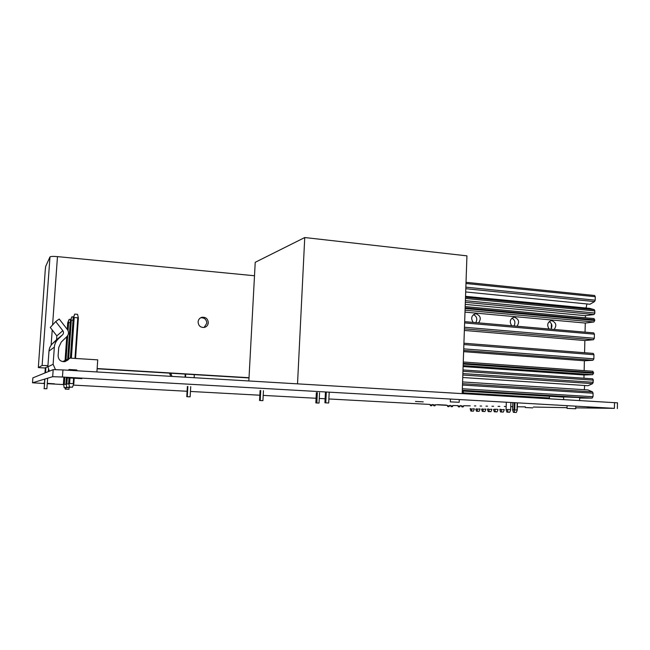 <?xml version="1.0" encoding="UTF-8"?>
<svg xmlns="http://www.w3.org/2000/svg" width="650" height="650" viewBox="0 0 650 650"><rect width="100%" height="100%" fill="white"/><g stroke="black" fill="none" stroke-linecap="round" stroke-linejoin="round"><path stroke-width="0.97" d="M617.476 402.838L62.953 369.931L53.186 369.631L32.866 377.877L32.508 382.785L44.379 383.524M32.508 382.785L52.683 376.683L62.449 377.024L614.404 408.354L575.77 407.842M567.036 407.68L533.382 407.038M525.363 406.884L517.343 406.738M512.704 406.648L510.754 406.608M506.188 406.518L504.327 406.486M499.826 406.396L498.046 406.364M493.618 406.283L491.928 406.25M487.557 406.169L485.948 406.136M481.642 406.055L480.106 406.023M475.865 405.941L474.402 405.917M470.218 405.836L463.686 405.714M461.354 405.665L460.216 405.649M457.909 405.6L452.871 405.511M450.604 405.462L449.564 405.438M435.508 404.739L447.314 405.356M433.249 404.617L432.299 404.568M430.064 404.446L328.884 398.962M325.122 398.759L319.272 398.442M316.071 398.263L263.201 395.395M259.846 395.216L190.45 391.454M187.094 391.267L73.32 385.101M63.432 384.564L47.247 383.687M81.851 378.649L66.349 377.772L81.851 378.649M446.355 405.113L437.466 404.666L446.355 405.113M599.284 407.932L587.535 407.363L599.284 407.932M47.255 383.516L54.486 383.825L47.271 383.346M44.403 383.224L43.355 383.216L44.395 383.329M68.226 370.24L69.095 369.501L76.676 369.956L77.423 370.784M55.453 369.598L53.121 364.284L54.34 347.173C54.608 344.021 55.884 341.315 58.159 339.056L62.546 334.823C63.7 333.515 63.797 332.134 62.839 330.679L55.729 321.539L59.215 319.028L67.34 329.477C68.998 332.004 68.835 334.392 66.836 336.659L61.254 342.062L58.719 347.466L58.118 355.851C58.467 359.97 60.767 361.879 65.016 361.587L67.884 360.011L69.778 358.093L97.728 359.856L96.915 371.938M74.718 370.533L76.676 369.956M74.766 370.053L74.726 370.622L74.173 369.996L74.132 370.589M69.818 370.338L69.859 369.761L74.173 369.996M69.859 369.761L69.526 370.321M62.741 361.627L69.778 358.093M49.392 371.174L47.856 366.852L48.986 351.081C49.229 348.181 50.407 345.686 52.512 343.606L56.558 339.698L56.834 335.879L50.278 327.47L55.729 321.539M78.374 317.769L75.554 358.459L78.382 317.907L77.545 314.332L74.758 314.113L73.775 316.875L74.197 317.533L77.797 317.809L78.276 317.224M73.791 383.809L74.165 378.398L73.816 383.695L72.483 387.213L69.444 387.091L68.9 383.427L69.444 387.091M69.818 387.108L66.731 387.4L66.194 383.858L66.731 387.4M67.169 387.424L64.179 387.692L63.659 384.264L64.179 387.692M73.621 384.321L73.231 383.646L69.607 383.451L69.087 384.069M70.663 358.15L73.19 317.817L74.758 314.113M73.499 317.533L73.775 316.875M67.941 358.946L70.371 320.385L71.882 316.81L70.923 319.491L71.329 320.125L73.019 320.247M70.655 320.125L70.923 319.491M67.494 329.688L67.909 322.246L69.184 319.337L68.25 321.937L68.648 322.546L70.208 322.668M67.998 322.546L68.25 321.937M69.68 387.059L72.483 387.213M71.882 316.81L73.499 316.94M66.373 384.483L66.869 383.882L68.689 383.988M66.942 387.376L69.656 387.522M69.184 319.337L70.696 319.459M63.83 384.873L64.309 384.288L65.991 384.386M64.382 387.676L67.015 387.814M470.852 411.068L473.419 411.182L474.281 409.216L474.086 408.769L471.616 409.069L470.177 408.598L470.852 411.068L471.77 411.092L471.616 409.069M477.043 408.769L477.449 411.263L476.507 411.231L475.767 409.175L477.043 408.769M482.852 408.907L483.259 411.434L482.3 411.409L481.536 409.159L482.852 408.907M488.8 409.053L489.214 411.613L488.223 411.58L487.468 409.476L487.524 409.029L488.8 409.053M494.894 409.207L495.308 411.791L494.301 411.767L493.512 409.476L494.894 409.207M501.134 409.362L501.556 411.978L500.516 411.946L499.793 409.329L501.134 409.362M507.528 409.516L507.959 412.173L506.894 412.141L506.082 409.809L507.528 409.516M514.093 409.679L514.516 412.368L513.427 412.336L512.606 409.979L514.093 409.679L514.304 402.675M473.419 411.182L471.77 411.092M474.256 408.777L474.281 409.216M476.507 411.231L479.115 411.344L479.984 409.362L479.789 408.907L477.295 409.216M479.96 408.923L479.984 409.362M482.3 411.409L484.941 411.523L485.826 409.516L485.631 409.053L483.104 409.37M485.794 409.069L485.826 409.516M488.223 411.58L490.904 411.702L491.806 409.662L491.611 409.199L489.06 409.516M491.774 409.216L491.806 409.662M494.301 411.767L497.023 411.881L497.933 409.825L497.738 409.354L495.519 409.232L495.162 409.679M497.892 409.37L497.933 409.825M500.516 411.946L503.287 412.067L504.205 409.988L504.01 409.508L501.41 409.833M504.164 409.524L504.205 409.988M506.894 412.141L509.698 412.262L510.64 410.15L510.437 409.671L508.178 409.549L507.812 410.004M510.591 409.687L510.64 410.15M513.427 412.336L516.279 412.457L517.229 410.321L517.026 409.833L514.378 410.166M517.392 402.846L517.229 410.321M479.115 411.344L477.449 411.263M484.941 411.523L483.259 411.434M490.904 411.702L489.214 411.613M497.023 411.881L495.308 411.791M503.287 412.067L501.556 411.978M509.698 412.262L507.959 412.173M516.279 412.457L514.516 412.368M97.126 368.777L249.015 377.934M204.067 327.486L206.838 323.237C206.505 319.41 204.449 317.582 200.679 317.769M97.142 368.542L249.031 377.707M254.499 275.754L57.476 256.62C53.17 256.262 50.676 256.36 49.985 256.912L45.679 266.402L45.264 269.945L38.317 367.599L42.128 365.471L47.946 365.584M198.088 321.937C198.453 325.869 200.558 327.697 204.417 327.413C206.732 326.739 208.024 325.179 208.301 322.749C207.919 318.776 205.782 316.956 201.874 317.298C199.623 318.004 198.356 319.548 198.088 321.937M38.317 367.599L44.939 367.998L47.873 366.559M329.201 392.169L328.697 402.984L325.788 402.829L326.292 391.999M328.697 402.984L324.927 402.813L325.439 391.95M325.788 402.829L324.927 402.813M69.054 387.53L68.933 389.277L65.431 389.098L65.52 387.766M68.933 389.277L65.211 389.114L65.309 387.757M44.891 379.039L44.2 388.635L44.696 379.096M44.956 372.978L45.329 367.811M45.906 367.526L45.532 372.743M44.2 388.635L46.881 388.773L44.013 388.659M47.637 378.211L46.881 388.773M48.433 369.793L48.303 371.613M169.723 373.157L170.649 376.301M170.804 373.222L172.006 376.382M187.379 386.482L186.778 396.687L189.646 396.833L190.133 396.833L190.734 386.612M185.234 374.091L185.055 377.154M186.778 396.687L190.133 396.833M187.858 386.457L187.257 396.687M185.705 374.116L185.518 377.179M194.131 377.691L194.309 374.636M260.089 390.544L259.561 400.489L262.291 400.636L262.933 400.644L263.453 390.683M259.561 400.489L262.933 400.644M260.723 390.528L260.203 400.498M316.339 392.641L315.851 402.927L318.061 403.041L319.053 403.057L319.54 392.754M315.851 402.927L316.842 402.943L317.33 392.624M319.053 403.057L316.842 402.943M248.852 380.924L255.222 262.308L304.744 237.543L466.936 255.856L462.183 393.543M297.529 383.809L304.744 237.543M462.581 381.948L587.966 389.927L592.475 391.869L593.076 393.201L593.003 396.719L592.117 398.101L579.67 398.068M462.735 377.512L588.063 385.71L592.662 383.638L462.824 375.017M584.659 385.491L584.309 389.699M592.654 378.812L462.995 369.947L592.654 378.812L593.377 380.161L592.662 383.638M463.117 366.567L584.041 374.993L583.968 378.219M592.832 371.248L463.271 361.993L592.832 371.248L593.531 373.271L592.654 374.676L584.041 374.993M463.629 351.658L584.383 360.774L584.147 370.63M593.255 353.413L463.921 343.224L593.255 353.413L593.962 354.721L593.864 358.841L592.979 360.262L584.383 360.774M464.36 330.444L584.862 340.535L584.569 352.731M593.742 332.906L464.661 321.652L593.742 332.906L594.425 334.181L594.336 338.284L593.45 339.731L584.862 340.535M464.994 312.114L585.276 323.05L585.057 332.15M549.153 329.022C546.764 325.171 547.398 322.4 551.062 320.726L551.907 320.702C556.132 322.571 556.896 325.488 554.198 329.461M511.745 325.756C509.299 321.88 509.941 319.077 513.687 317.346L514.605 317.322C518.952 319.223 519.732 322.189 516.937 326.211M473.192 322.392C470.689 318.492 471.348 315.648 475.166 313.877L476.166 313.836C480.642 315.77 481.439 318.784 478.546 322.863M594.084 318.598L465.181 306.597L594.084 318.598L594.742 320.531L593.856 321.994L585.276 323.05M465.262 304.379L585.447 315.673L585.398 317.785M465.538 296.335L589.867 308.401L594.36 309.701L594.913 313.032L594.027 314.511L585.447 315.673M465.692 291.964L589.956 304.249L594.547 301.592L465.806 288.706M586.918 303.948L586.056 308.035M466.026 282.327L594.628 295.506L595.278 296.717L595.205 300.178L594.547 301.592M463.296 391.089L563.656 397.126M549.234 321.571C552.045 323.529 552.622 326.064 550.981 329.176M511.94 318.126C515.011 320.036 515.686 322.644 513.955 325.951M473.493 314.592C476.856 316.428 477.628 319.109 475.808 322.619M459.192 402.269L450.328 401.879L459.192 402.269L459.282 399.547M462.288 390.366L463.312 390.569M575.746 408.752L567.011 408.379L575.746 408.752L575.811 406.161M563.599 399.547L563.664 396.906L579.686 397.556M537.006 397.873L538.346 397.954M538.395 397.954L549.413 397.979L549.461 396.273M551.265 328.762L551.395 323.773M549.413 397.979L463.239 392.86M532.732 407.883L525.346 407.526L532.732 407.883M522.308 397.101L537.014 397.483M423.256 401.854L415.488 401.473L423.256 401.854M448.955 406.656L449.548 405.86L448.077 405.779L447.834 406.608L448.955 406.656L448.224 406.616M451.132 406.681L452.262 406.729L451.132 406.681L450.596 405.827L451.376 405.844L451.523 406.689M451.376 405.844L452.855 405.925L452.262 406.729M448.077 405.779L447.306 405.762L447.834 406.608M459.599 406.892L460.208 406.071L458.705 405.99L458.445 406.843L459.599 406.892L458.851 406.851M461.898 406.916L463.06 406.965L461.898 406.916L461.346 406.047L462.166 406.063L462.304 406.924M462.166 406.063L463.669 406.144L463.06 406.965M458.705 405.99L457.901 405.974L458.445 406.843M431.698 405.73L432.291 404.926L430.796 404.844L430.576 405.681L431.698 405.73L430.95 405.689M433.769 405.746L434.899 405.795L433.769 405.746L433.241 404.893L433.997 404.901L434.151 405.754M433.997 404.901L435.5 404.983L434.899 405.795M430.796 404.844L430.048 404.828L430.576 405.681M614.526 402.561L614.404 408.354M62.953 369.931L62.449 377.024M53.186 369.631L52.683 376.683M67.884 360.011L64.123 361.709M62.839 330.679L56.834 335.879M62.546 334.823L56.558 339.698M58.159 339.056L52.512 343.606M54.34 347.173L48.986 351.081M53.121 364.284L47.856 366.852M77.797 317.809L74.978 358.418M69.607 383.451L69.972 378.137M70.517 370.378L70.558 369.785M68.9 383.427L69.274 378.089M73.19 317.817L70.379 358.126M68.981 378.072L68.608 383.467M71.362 358.191L74.197 317.533M73.596 378.365L73.231 383.646M70.371 320.385L67.657 359.076M66.341 377.804L65.918 383.906M66.194 383.858L66.617 377.853M68.64 358.621L71.329 320.125M66.869 383.882L67.291 377.926M67.722 322.798L67.259 329.371M66.739 336.749L65.089 360.271M65.349 360.141L67.015 336.473M63.903 377.106L63.399 384.304M63.659 384.264L64.163 377.122M66.032 359.832L67.738 335.522M68.071 330.736L68.648 322.546M64.309 384.288L64.813 377.162M514.751 409.711L514.962 402.707M517.238 402.838L517.026 409.833M512.899 402.594L512.688 409.646M51.131 345.199L52.219 329.973M52.577 324.967L57.476 256.62M42.128 365.471L49.985 256.912M170.771 373.799L169.674 373.937M593.076 393.201L462.475 385.036M592.475 391.869L462.524 383.679M593.328 382.298L462.873 373.563M593.377 380.161L462.946 371.312M592.654 374.676L463.149 365.609M593.531 373.271L463.198 364.065M593.548 372.58L463.223 363.342M592.979 360.262L463.669 350.439M593.864 358.841L463.726 348.871M593.962 354.721L463.872 344.541M593.45 339.731L464.417 328.843M594.336 338.284L464.474 327.243M594.425 334.181L464.62 322.928M593.856 321.994L465.059 310.188M594.742 320.531L465.116 308.563M594.758 319.849L465.14 307.848M594.027 314.511L465.335 302.315M594.913 313.032L465.392 300.682M594.961 310.928L465.465 298.464M594.36 309.701L465.506 297.237M595.205 300.178L465.855 287.162M595.278 296.717L465.985 283.514M592.117 398.101L462.296 390.252M593.003 396.719L462.345 388.749M463.214 393.502L522.308 397.004M617.476 402.805L617.354 408.582M506.317 402.22L506.09 409.646M510.876 402.48L510.648 410.004M512.826 402.586L512.614 409.809M517.457 402.854L517.246 410.183M200.882 317.663L201.874 317.298M594.628 295.506L466.026 282.311M450.328 401.863L450.426 399.043M463.214 393.608L463.32 390.512M567.019 408.371L567.084 405.665M579.613 400.489L579.686 397.516M536.997 397.971L537.014 397.442"/></g></svg>
